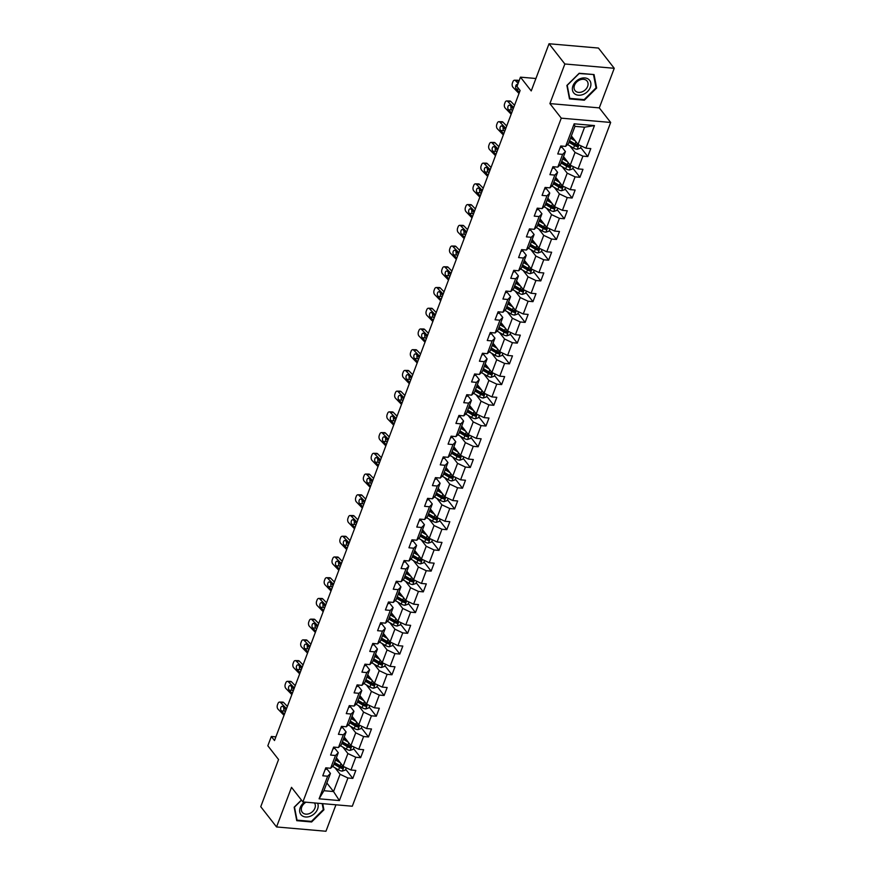 <?xml version="1.0" encoding="UTF-8"?>
<svg xmlns="http://www.w3.org/2000/svg" width="875" height="875" viewBox="0 0 875 875"><rect width="100%" height="100%" fill="white"/><g stroke="black" fill="none" stroke-linecap="round" stroke-linejoin="round"><path stroke-width="1.31" d="M614.25 68.294L598.445 48.048L549.041 43.75L564.856 63.984L549.894 103.589L561.269 118.158L610.673 122.456L599.287 107.888L614.25 68.294L564.856 63.984M561.269 118.158L302.892 801.927L352.297 806.225L610.673 122.456M302.892 801.927L291.517 787.347L276.555 826.952L325.959 831.25L335.945 804.803M276.555 826.952L260.75 806.706L278.567 759.533L267.827 745.773L271.338 736.477L274.498 740.523L520.122 90.508L516.961 86.461L520.472 77.153L531.223 90.923L549.041 43.75M571.364 135.898L578.058 144.463L584.587 127.192L574.973 126.35L568.444 143.631L565.633 146.398L560.755 145.972L557.747 153.945L562.614 154.372L557.802 167.125L552.923 166.698L549.916 174.672L554.783 175.098L549.97 187.852L545.092 187.436L542.084 195.398L546.952 195.825L542.128 208.589L537.261 208.162L534.242 216.136L539.12 216.552L534.297 229.316L529.43 228.889L526.411 236.863L531.289 237.289L526.466 250.042L521.598 249.616L518.58 257.589L523.458 258.016L518.634 270.769L513.767 270.342L510.748 278.316L515.627 278.742L510.803 291.495L505.925 291.069L502.917 299.042L507.795 299.469L502.972 312.222L498.094 311.795L495.086 319.769L499.953 320.195L495.141 332.948L490.262 332.533L487.255 340.506L492.122 340.922L487.309 353.686L482.431 353.259L479.423 361.233L484.291 361.648L479.467 374.412L474.6 373.986L471.581 381.959L476.459 382.386L471.636 395.139L466.769 394.712L463.75 402.686L468.628 403.113L463.805 415.866L458.938 415.439L455.919 423.413L460.797 423.839L455.973 436.592L451.106 436.166L448.088 444.139L452.966 444.566L448.142 457.319L443.264 456.903L440.256 464.866L445.134 465.292L440.311 478.045L435.433 477.63L432.425 485.603L437.292 486.019L432.48 498.783L427.602 498.356L424.594 506.33L429.461 506.756L424.648 519.509L419.77 519.083L416.763 527.056L421.63 527.483L416.817 540.236L411.939 539.809L408.931 547.783L413.798 548.209L408.975 560.962L404.108 560.536L401.089 568.509L405.967 568.936L401.144 581.689L396.277 581.263L393.258 589.236L398.136 589.663L393.312 602.416L388.445 602L385.427 609.962L390.305 610.389L385.481 623.153L380.614 622.727L377.595 630.7L382.473 631.116L377.65 643.88L372.772 643.453L369.764 651.427L374.642 651.853L369.819 664.606L364.941 664.18L361.933 672.153L366.8 672.58L361.987 685.333L357.109 684.906L354.102 692.88L358.969 693.306L354.156 706.059L349.278 705.633L346.27 713.606L351.138 714.033L346.314 726.786L341.447 726.359L338.428 734.333L343.306 734.759L338.483 747.513L333.616 747.097L330.597 755.07L335.475 755.486L330.652 768.25L325.784 767.823L322.766 775.797L327.644 776.212L319.102 798.809L339.402 800.57L333.539 791.558L340.069 774.277L335.016 767.812M565.633 146.398L574.164 123.812L594.464 125.573L585.922 148.17L590.8 148.597L587.781 156.559L580.661 147.438M339.402 800.57L347.933 777.984L352.811 778.411L355.819 770.438L350.952 770.011L355.764 757.258L360.642 757.684L363.65 749.711L358.783 749.284L363.606 736.531L368.473 736.958L371.492 728.984L366.614 728.558L371.438 715.805L376.305 716.22L379.323 708.258L374.445 707.831L379.269 695.078L384.136 695.494L387.155 687.52L382.277 687.105L387.1 674.341L391.967 674.767L394.986 666.794L390.108 666.367L394.931 653.614L399.809 654.041L402.817 646.067L397.939 645.641L402.762 632.887L407.641 633.314L410.648 625.341L405.781 624.914L410.594 612.161L415.472 612.588L418.48 604.614L413.613 604.188L418.425 591.434L423.303 591.861L426.311 583.888L421.444 583.461L426.256 570.708L431.134 571.123L434.142 563.161L429.275 562.734L434.098 549.97L438.966 550.397L441.984 542.423L437.106 542.008L441.93 529.244L446.797 529.67L449.816 521.697L444.938 521.27L449.761 508.517L454.628 508.944L457.647 500.97L452.769 500.544L457.592 487.791L462.47 488.217L465.478 480.244L460.6 479.817L465.423 467.064L470.302 467.491L473.309 459.517L468.442 459.091L473.255 446.337L478.133 446.764L481.141 438.791L476.273 438.364L481.086 425.611L485.964 426.027L488.972 418.053L484.105 417.637L488.917 404.873L493.795 405.3L496.803 397.327L491.936 396.911L496.759 384.147L501.627 384.573L504.645 376.6L499.767 376.173L504.591 363.42L509.458 363.847L512.477 355.873L507.598 355.447L512.422 342.694L517.289 343.12L520.308 335.147L515.43 334.72L520.253 321.967L525.12 322.394L528.139 314.42L523.261 313.994L528.084 301.241L532.962 301.656L535.97 293.694L531.092 293.267L535.916 280.514L540.794 280.93L543.802 272.956L538.934 272.541L543.747 259.777L548.625 260.203L551.633 252.23L546.766 251.803L551.578 239.05L556.456 239.477L559.464 231.503L554.597 231.077L559.409 218.323L564.287 218.75L567.295 210.777L562.428 210.35L567.252 197.597L572.119 198.023L575.138 190.05L570.259 189.623L575.083 176.87L579.95 177.297L582.969 169.323L578.091 168.897L582.914 156.144L587.781 156.559M557.802 167.125L560.612 164.358L565.425 151.594L561.575 146.672M569.986 145.961L575.039 152.436L570.227 165.189L563.533 156.625M565.425 151.594L562.614 154.372M582.914 156.144L575.039 152.436M578.091 168.897L570.227 165.189M549.97 187.852L552.781 185.084L557.594 172.331L553.744 167.398M562.155 166.698L567.208 173.162L562.395 185.916L555.702 177.352M557.594 172.331L554.783 175.098M575.083 176.87L567.208 173.162M570.259 189.623L562.395 185.916M542.128 208.589L544.939 205.811L549.762 193.058L545.913 188.125M554.323 187.425L559.377 193.889L554.553 206.653L547.87 198.078M549.762 193.058L546.952 195.825M567.252 197.597L559.377 193.889M562.428 210.35L554.553 206.653M534.297 229.316L537.108 226.537L541.931 213.784L538.081 208.852M546.492 208.152L551.545 214.616L546.722 227.38L540.028 218.805M541.931 213.784L539.12 216.552M559.409 218.323L551.545 214.616M554.597 231.077L546.722 227.38M526.466 250.042L529.277 247.264L534.1 234.511L530.25 229.578M538.661 228.878L543.714 235.353L538.891 248.106L532.197 239.531M534.1 234.511L531.289 237.289M551.578 239.05L543.714 235.353M546.766 251.803L538.891 248.106M518.634 270.769L521.445 267.991L526.269 255.238L522.419 250.305M530.83 249.605L535.883 256.08L531.059 268.833L524.366 260.269M526.269 255.238L523.458 258.016M543.747 259.777L535.883 256.08M538.934 272.541L531.059 268.833M510.803 291.495L513.614 288.728L518.438 275.964L514.587 271.042M522.998 270.331L528.052 276.806L523.228 289.559L516.534 280.995M518.438 275.964L515.627 278.742M535.916 280.514L528.052 276.806M531.092 293.267L523.228 289.559M502.972 312.222L505.783 309.455L510.606 296.691L506.756 291.769M515.156 291.058L520.22 297.533L515.397 310.286L508.703 301.722M510.606 296.691L507.795 299.469M528.084 301.241L520.22 297.533M523.261 313.994L515.397 310.286M495.141 332.948L497.952 330.181L502.764 317.428L498.914 312.495M507.325 311.795L512.378 318.259L507.566 331.012L500.872 322.448M502.764 317.428L499.953 320.195M520.253 321.967L512.378 318.259M515.43 334.72L507.566 331.012M487.309 353.686L490.12 350.908L494.933 338.155L491.083 333.222M499.494 332.522L504.547 338.986L499.734 351.75L493.041 343.175M494.933 338.155L492.122 340.922M512.422 342.694L504.547 338.986M507.598 355.447L499.734 351.75M479.467 374.412L482.289 371.634L487.102 358.881L483.252 353.948M491.662 353.248L496.716 359.723L491.892 372.477L485.209 363.902M487.102 358.881L484.291 361.648M504.591 363.42L496.716 359.723M499.767 376.173L491.892 372.477M471.636 395.139L474.447 392.361L479.27 379.608L475.42 374.675M483.831 373.975L488.884 380.45L484.061 393.203L477.378 384.628M479.27 379.608L476.459 382.386M496.759 384.147L488.884 380.45M491.936 396.911L484.061 393.203M463.805 415.866L466.616 413.088L471.439 400.334L467.589 395.412M476 394.702L481.053 401.177L476.23 413.93L469.536 405.366M471.439 400.334L468.628 403.113M488.917 404.873L481.053 401.177M484.105 417.637L476.23 413.93M455.973 436.592L458.784 433.825L463.608 421.061L459.758 416.139M468.169 415.428L473.222 421.903L468.398 434.656L461.705 426.092M463.608 421.061L460.797 423.839M481.086 425.611L473.222 421.903M476.273 438.364L468.398 434.656M448.142 457.319L450.953 454.552L455.777 441.798L451.927 436.866M460.337 436.155L465.391 442.63L460.567 455.383L453.873 446.819M455.777 441.798L452.966 444.566M473.255 446.337L465.391 442.63M468.442 459.091L460.567 455.383M440.311 478.045L443.122 475.278L447.945 462.525L444.095 457.592M452.506 456.892L457.559 463.356L452.736 476.109L446.042 467.545M447.945 462.525L445.134 465.292M465.423 467.064L457.559 463.356M460.6 479.817L452.736 476.109M432.48 498.783L435.291 496.005L440.114 483.252L436.264 478.319M444.664 477.619L449.717 484.083L444.905 496.847L438.211 488.272M440.114 483.252L437.292 486.019M457.592 487.791L449.717 484.083M452.769 500.544L444.905 496.847M424.648 519.509L427.459 516.731L432.272 503.978L428.422 499.045M436.833 498.345L441.886 504.82L437.073 517.573L430.38 508.998M432.272 503.978L429.461 506.756M449.761 508.517L441.886 504.82M444.938 521.27L437.073 517.573M416.817 540.236L419.628 537.458L424.441 524.705L420.591 519.772M429.002 519.072L434.055 525.547L429.242 538.3L422.548 529.736M424.441 524.705L421.63 527.483M441.93 529.244L434.055 525.547M437.106 542.008L429.242 538.3M408.975 560.962L411.786 558.195L416.609 545.431L412.759 540.509M421.17 539.798L426.223 546.273L421.4 559.027L414.717 550.462M416.609 545.431L413.798 548.209M434.098 549.97L426.223 546.273M429.275 562.734L421.4 559.027M401.144 581.689L403.955 578.922L408.778 566.158L404.928 561.236M413.339 560.525L418.392 567L413.569 579.753L406.875 571.189M408.778 566.158L405.967 568.936M426.256 570.708L418.392 567M421.444 583.461L413.569 579.753M393.312 602.416L396.123 599.648L400.947 586.895L397.097 581.963M405.508 581.263L410.561 587.727L405.737 600.48L399.044 591.916M400.947 586.895L398.136 589.663M418.425 591.434L410.561 587.727M413.613 604.188L405.737 600.48M385.481 623.153L388.292 620.375L393.116 607.622L389.266 602.689M397.677 601.989L402.73 608.453L397.906 621.217L391.213 612.642M393.116 607.622L390.305 610.389M410.594 612.161L402.73 608.453M405.781 624.914L397.906 621.217M377.65 643.88L380.461 641.102L385.284 628.348L381.434 623.416M389.845 622.716L394.898 629.18L390.075 641.944L383.381 633.369M385.284 628.348L382.473 631.116M402.762 632.887L394.898 629.18M397.939 645.641L390.075 641.944M369.819 664.606L372.63 661.828L377.453 649.075L373.603 644.142M382.003 643.442L387.067 649.917L382.244 662.67L375.55 654.095M377.453 649.075L374.642 651.853M394.931 653.614L387.067 649.917M390.108 666.367L382.244 662.67M361.987 685.333L364.798 682.555L369.611 669.802L365.772 664.869M374.172 664.169L379.225 670.644L374.412 683.397L367.719 674.833M369.611 669.802L366.8 672.58M387.1 674.341L379.225 670.644M382.277 687.105L374.412 683.397M354.156 706.059L356.967 703.292L361.78 690.528L357.93 685.606M366.341 684.895L371.394 691.37L366.581 704.123L359.888 695.559M361.78 690.528L358.969 693.306M379.269 695.078L371.394 691.37M374.445 707.831L366.581 704.123M346.314 726.786L349.136 724.019L353.948 711.255L350.098 706.333M358.509 705.622L363.562 712.097L358.739 724.85L352.056 716.286M353.948 711.255L351.138 714.033M371.438 715.805L363.562 712.097M366.614 728.558L358.739 724.85M338.483 747.513L341.294 744.745L346.117 731.992L342.267 727.059M350.678 726.359L355.731 732.823L350.908 745.577L344.225 737.013M346.117 731.992L343.306 734.759M363.606 736.531L355.731 732.823M358.783 749.284L350.908 745.577M330.652 768.25L333.462 765.472L338.286 752.719L334.436 747.786M342.847 747.086L347.9 753.55L343.077 766.314L336.383 757.739M338.286 752.719L335.475 755.486M355.764 757.258L347.9 753.55M350.952 770.011L343.077 766.314M319.102 798.809L323.925 790.716L330.455 773.445L326.605 768.512M326.845 782.983L333.539 791.558L323.925 790.716M330.455 773.445L327.644 776.212M347.933 777.984L340.069 774.277M535.916 78.498L520.472 77.153M275.877 736.87L271.338 736.477M594.464 125.573L584.587 127.192M574.973 126.35L574.164 123.812M585.922 148.17L578.058 144.463M352.811 778.411L345.691 769.289M360.642 757.684L353.522 748.562M368.473 736.958L361.353 727.836M376.305 716.22L369.184 707.098M384.136 695.494L377.016 686.372M391.967 674.767L384.847 665.645M399.809 654.041L392.678 644.919M407.641 633.314L400.509 624.192M415.472 612.588L408.341 603.466M423.303 591.861L416.183 582.728M431.134 571.123L424.014 562.002M438.966 550.397L431.845 541.275M446.797 529.67L439.677 520.548M454.628 508.944L447.508 499.822M462.47 488.217L455.339 479.095M470.302 467.491L463.17 458.369M478.133 446.764L471.002 437.631M485.964 426.027L478.844 416.905M493.795 405.3L486.675 396.178M501.627 384.573L494.506 375.452M509.458 363.847L502.337 354.725M517.289 343.12L510.169 333.998M525.12 322.394L518 313.272M532.962 301.656L525.831 292.534M540.794 280.93L533.663 271.808M548.625 260.203L541.494 251.081M556.456 239.477L549.336 230.355M564.287 218.75L557.167 209.628M572.119 198.023L564.998 188.902M579.95 177.297L572.83 168.164M301.416 800.023L294.164 807.209L296.756 820.673L311.631 821.975L323.914 809.802L322.733 803.655M549.894 103.589L599.287 107.888M579.173 73.27L566.891 85.444L569.483 98.908L584.358 100.209L596.652 88.036L594.048 74.561L579.173 73.27M323.181 808.861L323.914 809.802M311.161 821.373L311.631 821.975M595.919 87.095L596.652 88.036M583.888 99.608L584.358 100.209M325.117 769.573A4.134 1.706 20.7 0 0 326.463 768.884A4.134 1.706 20.7 0 0 326.473 768.852L326.463 768.884M284.025 715.323L278.042 709.177A3.117 1.881 -89.4 0 1 277.463 704.878L277.966 703.555A3.117 1.881 -89.4 0 1 279.584 702.067A3.117 1.881 -89.4 0 1 280.558 702.527L286.53 708.684M287.394 706.398L283.675 702.559L280.558 702.527M279.584 702.067L282.702 702.1A3.117 1.881 90.6 0 1 283.675 702.559M283.948 707.678A2.494 1.498 -89.4 0 0 284.473 710.959L285.337 711.845M284.473 714.131L281.356 710.927A2.494 1.498 90.6 0 1 280.886 707.492A2.494 1.498 90.6 0 1 282.188 706.3A2.494 1.498 90.6 0 1 282.964 706.672L286.081 709.877M338.866 760.922L335.934 759.194A9.909 4.102 -159.3 0 1 335.858 759.15M340.364 762.836L335.53 760.003M346.248 767.802L345.406 770.033L342.234 771.127A4.134 1.706 -159.3 0 1 338.581 769.912L332.555 766.369M333.977 764.116L339.533 767.386A4.134 1.706 20.7 0 0 342.103 768.414L341.195 767.255A2.111 0.875 -159.3 0 1 340.539 766.938L334.37 763.317A9.909 4.102 -159.3 0 1 334.294 763.263M342.103 768.414L342.705 766.817A4.134 1.706 -159.3 0 1 340.134 765.789L334.578 762.519M304.555 802.069A10.139 7.634 142 0 0 301.744 815.445A10.139 7.634 142 0 0 313.556 814.395A10.139 7.634 142 0 0 317.581 803.206M306.053 802.2A7.678 5.775 142 0 0 302.28 812.328A7.678 5.775 142 0 0 302.914 812.984A7.678 5.775 142 0 0 312.32 811.803A7.678 5.775 142 0 0 314.42 802.933M322.175 803.6L323.323 809.594L311.423 821.395L297.008 820.138L294.492 807.089L301.503 800.144M296.527 819.525L297.008 820.138M572.961 85.816A10.139 7.634 142 0 0 578.375 95.211A10.139 7.634 142 0 0 590.319 87.336A10.139 7.634 142 0 0 584.905 77.941A10.139 7.634 142 0 0 572.961 85.816M574.492 85.269A7.678 5.775 142 0 0 575.017 90.562A7.678 5.775 142 0 0 581.667 91.984A7.678 5.775 142 0 0 587.639 86.406A7.678 5.775 142 0 0 587.114 81.112A7.678 5.775 142 0 0 580.464 79.691A7.678 5.775 142 0 0 574.492 85.269M593.545 74.78L596.061 87.828L584.161 99.63L569.745 98.372L567.23 85.323L579.13 73.522L593.327 74.495M569.264 97.759L569.745 98.372M332.948 748.847A4.134 1.706 20.7 0 0 334.294 748.147A4.134 1.706 20.7 0 0 334.305 748.125L334.305 748.125M291.856 694.597L285.873 688.45A3.117 1.881 -89.4 0 1 285.294 684.152L285.797 682.828A3.117 1.881 -89.4 0 1 287.416 681.341A3.117 1.881 -89.4 0 1 288.389 681.8L294.361 687.947M295.225 685.672L291.506 681.833L288.389 681.8M287.416 681.341L290.533 681.373A3.117 1.881 90.6 0 1 291.506 681.833M291.78 686.952A2.494 1.498 -89.4 0 0 292.305 690.233L293.169 691.119M292.305 693.394L289.188 690.189A2.494 1.498 90.6 0 1 288.728 686.755A2.494 1.498 90.6 0 1 290.019 685.573A2.494 1.498 90.6 0 1 290.795 685.945L293.913 689.15M340.78 728.12A4.134 1.706 20.7 0 0 342.136 727.42A4.134 1.706 20.7 0 0 342.136 727.398L342.136 727.398M299.688 673.87L293.716 667.712A3.117 1.881 -89.4 0 1 293.125 663.425L293.628 662.091A3.117 1.881 -89.4 0 1 295.247 660.614A3.117 1.881 -89.4 0 1 296.22 661.073L302.192 667.22M303.056 664.945L299.338 661.106L296.22 661.073M295.247 660.614L298.364 660.647A3.117 1.881 90.6 0 1 299.338 661.106M299.611 666.225A2.494 1.498 -89.4 0 0 300.136 669.495L301 670.392M300.136 672.667L297.019 669.463A2.494 1.498 90.6 0 1 296.559 666.028A2.494 1.498 90.6 0 1 297.85 664.847A2.494 1.498 90.6 0 1 298.627 665.208L301.744 668.423M346.708 740.195L343.766 738.467A9.909 4.102 -159.3 0 1 343.689 738.423M348.206 742.109L343.372 739.266M354.08 747.075L353.237 749.306L350.066 750.4A4.134 1.706 -159.3 0 1 346.413 749.175L340.386 745.642M341.808 743.389L347.375 746.659A4.134 1.706 20.7 0 0 349.934 747.688L349.027 746.528A2.111 0.875 -159.3 0 1 348.37 746.2L342.212 742.58A9.909 4.102 -159.3 0 1 342.136 742.536M349.934 747.688L350.536 746.091A4.134 1.706 -159.3 0 1 347.977 745.062L342.409 741.792M354.539 719.458L351.597 717.741A9.909 4.102 -159.3 0 1 351.52 717.697M356.037 721.383L351.203 718.539M361.911 726.348L361.069 728.58L357.897 729.673A4.134 1.706 -159.3 0 1 354.244 728.448L348.217 724.916M349.639 722.663L355.206 725.922A4.134 1.706 20.7 0 0 357.766 726.961L356.858 725.791A2.111 0.875 -159.3 0 1 356.202 725.473L350.044 721.853A9.909 4.102 -159.3 0 1 349.967 721.809M357.766 726.961L358.378 725.364A4.134 1.706 -159.3 0 1 355.808 724.336L350.241 721.066M348.622 707.383A4.134 1.706 20.7 0 0 349.967 706.694A4.134 1.706 20.7 0 0 349.978 706.672L349.967 706.694M307.519 653.133L301.547 646.986A3.117 1.881 -89.4 0 1 300.956 642.698L301.459 641.364A3.117 1.881 -89.4 0 1 303.089 639.877A3.117 1.881 -89.4 0 1 304.052 640.347L310.034 646.494M310.887 644.208L307.169 640.38L304.052 640.347M303.089 639.877L306.195 639.92A3.117 1.881 90.6 0 1 307.169 640.38M307.442 645.498A2.494 1.498 -89.4 0 0 307.967 648.769L308.831 649.666M307.967 651.941L304.861 648.736A2.494 1.498 90.6 0 1 304.391 645.302A2.494 1.498 90.6 0 1 305.692 644.109A2.494 1.498 90.6 0 1 306.458 644.481L309.575 647.686M356.453 686.656A4.134 1.706 20.7 0 0 357.798 685.967A4.134 1.706 20.7 0 0 357.809 685.945L357.809 685.945M315.35 632.406L309.378 626.259A3.117 1.881 -89.4 0 1 308.787 621.972L309.291 620.638A3.117 1.881 -89.4 0 1 310.92 619.15A3.117 1.881 -89.4 0 1 311.883 619.62L317.866 625.767M318.719 623.481L315 619.653L311.883 619.62M310.92 619.15L314.027 619.194A3.117 1.881 90.6 0 1 315 619.653M315.273 624.772A2.494 1.498 -89.4 0 0 315.798 628.042L316.662 628.928M315.798 631.214L312.692 628.009A2.494 1.498 90.6 0 1 312.222 624.575A2.494 1.498 90.6 0 1 313.523 623.383A2.494 1.498 90.6 0 1 314.3 623.755L317.406 626.959M364.284 665.93A4.134 1.706 20.7 0 0 365.63 665.241A4.134 1.706 20.7 0 0 365.641 665.208L365.641 665.208M323.181 611.68L317.209 605.533A3.117 1.881 -89.4 0 1 316.619 601.234L317.122 599.911A3.117 1.881 -89.4 0 1 318.752 598.423A3.117 1.881 -89.4 0 1 319.714 598.894L325.697 605.041M326.561 602.755L322.831 598.927L319.714 598.894M318.752 598.423L321.858 598.456A3.117 1.881 90.6 0 1 322.831 598.927M323.116 604.045A2.494 1.498 -89.4 0 0 323.63 607.316L324.494 608.202M323.641 610.487L320.523 607.283A2.494 1.498 90.6 0 1 320.053 603.848A2.494 1.498 90.6 0 1 321.355 602.656A2.494 1.498 90.6 0 1 322.131 603.028L325.238 606.233M362.37 698.731L359.428 697.014A9.909 4.102 -159.3 0 1 359.352 696.959M363.869 700.656L359.034 697.812M369.742 705.611L368.9 707.853L365.728 708.947A4.134 1.706 -159.3 0 1 362.086 707.722L356.059 704.189M357.47 701.936L363.038 705.195A4.134 1.706 20.7 0 0 365.608 706.234L364.689 705.064A2.111 0.875 -159.3 0 1 364.033 704.747L357.875 701.127A9.909 4.102 -159.3 0 1 357.798 701.083M365.608 706.234L366.209 704.638A4.134 1.706 -159.3 0 1 363.639 703.609L358.083 700.339M370.202 678.005L367.259 676.277A9.909 4.102 -159.3 0 1 367.183 676.233M371.7 679.93L366.866 677.086M377.573 684.884L376.731 687.116L373.559 688.22A4.134 1.706 -159.3 0 1 369.917 686.995L363.891 683.452M365.312 681.209L370.869 684.469A4.134 1.706 20.7 0 0 373.439 685.508L372.531 684.337A2.111 0.875 -159.3 0 1 371.864 684.02L365.706 680.4A9.909 4.102 -159.3 0 1 365.63 680.356M373.439 685.508L374.041 683.911A4.134 1.706 -159.3 0 1 371.47 682.872L365.914 679.613M378.033 657.278L375.091 655.55A9.909 4.102 -159.3 0 1 375.014 655.506M379.531 659.192L374.697 656.359M385.405 664.158L384.562 666.389L381.391 667.483A4.134 1.706 -159.3 0 1 377.748 666.269L371.722 662.725M373.144 660.472L378.7 663.742A4.134 1.706 20.7 0 0 381.27 664.77L380.363 663.611A2.111 0.875 -159.3 0 1 379.695 663.294L373.537 659.673A9.909 4.102 -159.3 0 1 373.461 659.63M381.27 664.77L381.872 663.184A4.134 1.706 -159.3 0 1 379.302 662.145L373.745 658.886M385.864 636.552L382.922 634.823A9.909 4.102 -159.3 0 1 382.845 634.78M387.363 638.466L382.528 635.633M393.247 643.431L392.394 645.663L389.222 646.756A4.134 1.706 -159.3 0 1 385.58 645.542L379.553 641.998M380.975 639.745L386.531 643.016A4.134 1.706 20.7 0 0 389.102 644.044L388.194 642.884A2.111 0.875 -159.3 0 1 387.537 642.567L381.369 638.947A9.909 4.102 -159.3 0 1 381.292 638.903M389.102 644.044L389.703 642.458A4.134 1.706 -159.3 0 1 387.133 641.419L381.577 638.159M393.695 615.825L390.764 614.097A9.909 4.102 -159.3 0 1 390.688 614.053M395.194 617.739L390.359 614.906M401.078 622.705L400.236 624.936L397.064 626.03A4.134 1.706 -159.3 0 1 393.411 624.816L387.384 621.272M388.806 619.019L394.363 622.289A4.134 1.706 20.7 0 0 396.933 623.317L396.025 622.158A2.111 0.875 -159.3 0 1 395.369 621.83L389.2 618.22A9.909 4.102 -159.3 0 1 389.123 618.166M396.933 623.317L397.534 621.72A4.134 1.706 -159.3 0 1 394.964 620.692L389.408 617.422M401.527 595.098L398.595 593.37A9.909 4.102 -159.3 0 1 398.519 593.327M403.025 597.013L398.191 594.169M408.909 601.978L408.067 604.209L404.895 605.303A4.134 1.706 -159.3 0 1 401.242 604.078L395.216 600.545M396.637 598.292L402.194 601.562A4.134 1.706 20.7 0 0 404.764 602.591L403.856 601.431A2.111 0.875 -159.3 0 1 403.2 601.103L397.031 597.483A9.909 4.102 -159.3 0 1 396.955 597.439M404.764 602.591L405.366 600.994A4.134 1.706 -159.3 0 1 402.795 599.966L397.239 596.695M409.358 574.361L406.427 572.644A9.909 4.102 -159.3 0 1 406.35 572.6M410.856 576.286L406.022 573.442M416.741 581.252L415.898 583.483L412.727 584.577A4.134 1.706 -159.3 0 1 409.073 583.352L403.047 579.819M404.469 577.566L410.025 580.825A4.134 1.706 20.7 0 0 412.595 581.864L411.688 580.694A2.111 0.875 -159.3 0 1 411.031 580.377L404.873 576.756A9.909 4.102 -159.3 0 1 404.797 576.712M412.595 581.864L413.197 580.267A4.134 1.706 -159.3 0 1 410.637 579.239L405.07 575.969M417.2 553.634L414.258 551.906A9.909 4.102 -159.3 0 1 414.181 551.862M418.698 555.559L413.864 552.716M424.572 560.514L423.73 562.745L420.558 563.85A4.134 1.706 -159.3 0 1 416.905 562.625L410.878 559.081M412.3 556.839L417.867 560.098A4.134 1.706 20.7 0 0 420.427 561.137L419.519 559.967A2.111 0.875 -159.3 0 1 418.862 559.65L412.705 556.03A9.909 4.102 -159.3 0 1 412.628 555.986M420.427 561.137L421.028 559.541A4.134 1.706 -159.3 0 1 418.469 558.502L412.902 555.242M425.031 532.908L422.089 531.18A9.909 4.102 -159.3 0 1 422.012 531.136M426.53 534.833L421.695 531.989M432.403 539.788L431.561 542.019L428.389 543.112A4.134 1.706 -159.3 0 1 424.736 541.898L418.72 538.355M420.131 536.113L425.698 539.372A4.134 1.706 20.7 0 0 428.269 540.411L427.35 539.241A2.111 0.875 -159.3 0 1 426.694 538.923L420.536 535.303A9.909 4.102 -159.3 0 1 420.459 535.259M428.269 540.411L428.87 538.814A4.134 1.706 -159.3 0 1 426.3 537.775L420.733 534.516M432.863 512.181L429.92 510.453A9.909 4.102 -159.3 0 1 429.844 510.409M434.361 514.095L429.527 511.262M440.234 519.061L439.392 521.292L436.22 522.386A4.134 1.706 -159.3 0 1 432.578 521.172L426.552 517.628M427.973 515.375L433.53 518.645A4.134 1.706 20.7 0 0 436.1 519.673L435.181 518.514A2.111 0.875 -159.3 0 1 434.525 518.197L428.367 514.577A9.909 4.102 -159.3 0 1 428.291 514.533M436.1 519.673L436.702 518.087A4.134 1.706 -159.3 0 1 434.131 517.048L428.575 513.789M440.694 491.455L437.752 489.727A9.909 4.102 -159.3 0 1 437.675 489.683M442.192 493.369L437.358 490.536M448.066 498.334L447.223 500.566L444.052 501.659A4.134 1.706 -159.3 0 1 440.409 500.445L434.383 496.902M435.805 494.648L441.361 497.919A4.134 1.706 20.7 0 0 443.931 498.947L443.023 497.788A2.111 0.875 -159.3 0 1 442.356 497.47L436.198 493.85A9.909 4.102 -159.3 0 1 436.122 493.806M443.931 498.947L444.533 497.35A4.134 1.706 -159.3 0 1 441.962 496.322L436.406 493.052M448.525 470.728L445.583 469A9.909 4.102 -159.3 0 1 445.506 468.956M450.023 472.642L445.189 469.809M455.908 477.608L455.055 479.839L451.883 480.933A4.134 1.706 -159.3 0 1 448.241 479.708L442.214 476.175M443.636 473.922L449.192 477.192A4.134 1.706 20.7 0 0 451.763 478.22L450.855 477.061A2.111 0.875 -159.3 0 1 450.198 476.733L444.03 473.113A9.909 4.102 -159.3 0 1 443.953 473.069M451.763 478.22L452.364 476.623A4.134 1.706 -159.3 0 1 449.794 475.595L444.238 472.325M456.356 450.002L453.425 448.273A9.909 4.102 -159.3 0 1 453.348 448.23M457.855 451.916L453.02 449.072M463.739 456.881L462.897 459.113L459.714 460.206A4.134 1.706 -159.3 0 1 456.072 458.981L450.045 455.448M451.467 453.195L457.023 456.466A4.134 1.706 20.7 0 0 459.594 457.494L458.686 456.323A2.111 0.875 -159.3 0 1 458.03 456.006L451.861 452.386A9.909 4.102 -159.3 0 1 451.784 452.342M459.594 457.494L460.195 455.897A4.134 1.706 -159.3 0 1 457.625 454.869L452.069 451.598M464.188 429.264L461.256 427.547A9.909 4.102 -159.3 0 1 461.18 427.492M465.686 431.189L460.852 428.345M471.57 436.155L470.728 438.386L467.556 439.48A4.134 1.706 -159.3 0 1 463.903 438.255L457.877 434.722M459.298 432.469L464.855 435.728A4.134 1.706 20.7 0 0 467.425 436.767L466.517 435.597A2.111 0.875 -159.3 0 1 465.861 435.28L459.692 431.659A9.909 4.102 -159.3 0 1 459.616 431.616M467.425 436.767L468.027 435.17A4.134 1.706 -159.3 0 1 465.456 434.142L459.9 430.872M472.019 408.537L469.087 406.809A9.909 4.102 -159.3 0 1 469.011 406.766M473.517 410.462L468.683 407.619M479.402 415.417L478.559 417.648L475.387 418.753A4.134 1.706 -159.3 0 1 471.734 417.528L465.708 413.984M467.13 411.742L472.686 415.002A4.134 1.706 20.7 0 0 475.256 416.041L474.348 414.87A2.111 0.875 -159.3 0 1 473.692 414.553L467.523 410.933A9.909 4.102 -159.3 0 1 467.447 410.889M475.256 416.041L475.858 414.444A4.134 1.706 -159.3 0 1 473.288 413.405L467.731 410.145M479.861 387.811L476.919 386.083A9.909 4.102 -159.3 0 1 476.842 386.039M481.348 389.736L476.525 386.892M487.233 394.691L486.391 396.922L483.219 398.016A4.134 1.706 -159.3 0 1 479.566 396.802L473.539 393.258M474.961 391.016L480.528 394.275A4.134 1.706 20.7 0 0 483.088 395.314L482.18 394.144A2.111 0.875 -159.3 0 1 481.523 393.827L475.366 390.206A9.909 4.102 -159.3 0 1 475.289 390.163M483.088 395.314L483.689 393.717A4.134 1.706 -159.3 0 1 481.13 392.678L475.562 389.419M487.692 367.084L484.75 365.356A9.909 4.102 -159.3 0 1 484.673 365.312M489.191 368.998L484.356 366.166M495.064 373.964L494.222 376.195L491.05 377.289A4.134 1.706 -159.3 0 1 487.397 376.075L481.37 372.531M482.792 370.278L488.359 373.548A4.134 1.706 20.7 0 0 490.919 374.577L490.011 373.417A2.111 0.875 -159.3 0 1 489.355 373.1L483.197 369.48A9.909 4.102 -159.3 0 1 483.12 369.436M490.919 374.577L491.531 372.991A4.134 1.706 -159.3 0 1 488.961 371.952L483.394 368.692M495.523 346.358L492.581 344.63A9.909 4.102 -159.3 0 1 492.505 344.586M497.022 348.272L492.188 345.439M502.895 353.237L502.053 355.469L498.881 356.562A4.134 1.706 -159.3 0 1 495.239 355.348L489.212 351.805M490.623 349.552L496.191 352.822A4.134 1.706 20.7 0 0 498.761 353.85L497.842 352.691A2.111 0.875 -159.3 0 1 497.186 352.373L491.028 348.753A9.909 4.102 -159.3 0 1 490.952 348.698M498.761 353.85L499.363 352.253A4.134 1.706 -159.3 0 1 496.792 351.225L491.236 347.955M503.355 325.631L500.412 323.903A9.909 4.102 -159.3 0 1 500.336 323.859M504.853 327.545L500.019 324.702M510.727 332.511L509.884 334.742L506.712 335.836A4.134 1.706 -159.3 0 1 503.07 334.611L497.044 331.078M498.466 328.825L504.022 332.095A4.134 1.706 20.7 0 0 506.592 333.123L505.684 331.964A2.111 0.875 -159.3 0 1 505.017 331.636L498.859 328.016A9.909 4.102 -159.3 0 1 498.783 327.972M506.592 333.123L507.194 331.527A4.134 1.706 -159.3 0 1 504.623 330.498L499.067 327.228M372.116 645.203A4.134 1.706 20.7 0 0 373.461 644.514A4.134 1.706 20.7 0 0 373.472 644.481L373.472 644.481M331.012 590.953L325.041 584.806A3.117 1.881 -89.4 0 1 324.461 580.508L324.953 579.184A3.117 1.881 -89.4 0 1 326.583 577.697A3.117 1.881 -89.4 0 1 327.556 578.156L333.528 584.314M334.392 582.028L330.662 578.2L327.556 578.156M326.583 577.697L329.7 577.73A3.117 1.881 90.6 0 1 330.662 578.2M330.947 583.308A2.494 1.498 -89.4 0 0 331.472 586.589L332.325 587.475M331.472 589.761L328.355 586.556A2.494 1.498 90.6 0 1 327.884 583.122A2.494 1.498 90.6 0 1 329.186 581.93A2.494 1.498 90.6 0 1 329.963 582.302L333.08 585.506M379.947 624.477A4.134 1.706 20.7 0 0 381.292 623.788A4.134 1.706 20.7 0 0 381.303 623.755L381.303 623.755M338.844 570.227L332.872 564.08A3.117 1.881 -89.4 0 1 332.292 559.781L332.795 558.458A3.117 1.881 -89.4 0 1 334.414 556.97A3.117 1.881 -89.4 0 1 335.387 557.43L341.359 563.577M342.223 561.302L338.494 557.462L335.387 557.43M334.414 556.97L337.531 557.003A3.117 1.881 90.6 0 1 338.494 557.462M338.778 562.581A2.494 1.498 -89.4 0 0 339.303 565.863L340.167 566.748M339.303 569.034L336.186 565.819A2.494 1.498 90.6 0 1 335.716 562.384A2.494 1.498 90.6 0 1 337.017 561.203A2.494 1.498 90.6 0 1 337.794 561.575L340.911 564.78M387.778 603.75A4.134 1.706 20.7 0 0 389.123 603.05A4.134 1.706 20.7 0 0 389.134 603.028L389.123 603.05M346.686 549.5L340.703 543.342A3.117 1.881 -89.4 0 1 340.123 539.055L340.627 537.72A3.117 1.881 -89.4 0 1 342.245 536.244A3.117 1.881 -89.4 0 1 343.219 536.703L349.191 542.85M350.055 540.575L346.325 536.736L343.219 536.703M342.245 536.244L345.363 536.277A3.117 1.881 90.6 0 1 346.325 536.736M346.609 541.855A2.494 1.498 -89.4 0 0 347.134 545.125L347.998 546.022M347.134 548.297L344.017 545.092A2.494 1.498 90.6 0 1 343.547 541.658A2.494 1.498 90.6 0 1 344.848 540.477A2.494 1.498 90.6 0 1 345.625 540.848L348.742 544.053M395.609 583.023A4.134 1.706 20.7 0 0 396.955 582.323A4.134 1.706 20.7 0 0 396.966 582.302L396.966 582.302M354.517 528.773L348.534 522.616A3.117 1.881 -89.4 0 1 347.955 518.328L348.458 516.994A3.117 1.881 -89.4 0 1 350.077 515.517A3.117 1.881 -89.4 0 1 351.05 515.977L357.022 522.123M357.886 519.848L354.167 516.009L351.05 515.977M350.077 515.517L353.194 515.55A3.117 1.881 90.6 0 1 354.167 516.009M354.441 521.128A2.494 1.498 -89.4 0 0 354.966 524.398L355.83 525.295M354.966 527.57L351.848 524.366A2.494 1.498 90.6 0 1 351.378 520.931A2.494 1.498 90.6 0 1 352.68 519.75A2.494 1.498 90.6 0 1 353.456 520.111L356.573 523.327M403.441 562.286A4.134 1.706 20.7 0 0 404.786 561.597A4.134 1.706 20.7 0 0 404.797 561.575L404.797 561.575M362.348 508.036L356.366 501.889A3.117 1.881 -89.4 0 1 355.786 497.602L356.289 496.267A3.117 1.881 -89.4 0 1 357.908 494.78A3.117 1.881 -89.4 0 1 358.881 495.25L364.853 501.397M365.717 499.111L361.998 495.283L358.881 495.25M357.908 494.78L361.025 494.823A3.117 1.881 90.6 0 1 361.998 495.283M362.272 500.402A2.494 1.498 -89.4 0 0 362.797 503.672L363.661 504.558M362.797 506.844L359.68 503.639A2.494 1.498 90.6 0 1 359.22 500.205A2.494 1.498 90.6 0 1 360.511 499.012A2.494 1.498 90.6 0 1 361.287 499.384L364.405 502.589M411.272 541.559A4.134 1.706 20.7 0 0 412.628 540.87A4.134 1.706 20.7 0 0 412.628 540.848L412.628 540.848M370.18 487.309L364.208 481.163A3.117 1.881 -89.4 0 1 363.617 476.875L364.12 475.541A3.117 1.881 -89.4 0 1 365.75 474.053A3.117 1.881 -89.4 0 1 366.712 474.523L372.684 480.67M373.548 478.384L369.83 474.556L366.712 474.523M365.75 474.053L368.856 474.086A3.117 1.881 90.6 0 1 369.83 474.556M370.103 479.675A2.494 1.498 -89.4 0 0 370.628 482.945L371.492 483.831M370.628 486.117L367.511 482.912A2.494 1.498 90.6 0 1 367.052 479.478A2.494 1.498 90.6 0 1 368.342 478.286A2.494 1.498 90.6 0 1 369.119 478.658L372.236 481.863M419.114 520.833A4.134 1.706 20.7 0 0 420.459 520.144A4.134 1.706 20.7 0 0 420.47 520.111L420.459 520.144M378.011 466.583L372.039 460.436A3.117 1.881 -89.4 0 1 371.448 456.138L371.952 454.814A3.117 1.881 -89.4 0 1 373.581 453.327A3.117 1.881 -89.4 0 1 374.544 453.786L380.527 459.944M381.38 457.658L377.661 453.83L374.544 453.786M373.581 453.327L376.688 453.359A3.117 1.881 90.6 0 1 377.661 453.83M377.934 458.938A2.494 1.498 -89.4 0 0 378.459 462.219L379.323 463.105M378.459 465.391L375.353 462.186A2.494 1.498 90.6 0 1 374.883 458.752A2.494 1.498 90.6 0 1 376.184 457.559A2.494 1.498 90.6 0 1 376.95 457.931L380.067 461.136M426.945 500.106A4.134 1.706 20.7 0 0 428.291 499.417A4.134 1.706 20.7 0 0 428.302 499.384L428.302 499.384M385.842 445.856L379.87 439.709A3.117 1.881 -89.4 0 1 379.28 435.411L379.783 434.087A3.117 1.881 -89.4 0 1 381.413 432.6A3.117 1.881 -89.4 0 1 382.375 433.059L388.358 439.217M389.222 436.931L385.492 433.092L382.375 433.059M381.413 432.6L384.519 432.633A3.117 1.881 90.6 0 1 385.492 433.092M385.766 438.211A2.494 1.498 -89.4 0 0 386.291 441.492L387.155 442.378M386.291 444.664L383.184 441.459A2.494 1.498 90.6 0 1 382.714 438.025A2.494 1.498 90.6 0 1 384.016 436.833A2.494 1.498 90.6 0 1 384.792 437.205L387.898 440.409M434.777 479.38A4.134 1.706 20.7 0 0 436.122 478.691A4.134 1.706 20.7 0 0 436.133 478.658L436.133 478.658M393.673 425.13L387.702 418.983A3.117 1.881 -89.4 0 1 387.111 414.684L387.614 413.361A3.117 1.881 -89.4 0 1 389.244 411.873A3.117 1.881 -89.4 0 1 390.206 412.333L396.189 418.48M397.053 416.205L393.323 412.366L390.206 412.333M389.244 411.873L392.361 411.906A3.117 1.881 90.6 0 1 393.323 412.366M393.608 417.484A2.494 1.498 -89.4 0 0 394.122 420.766L394.986 421.652M394.133 423.938L391.016 420.722A2.494 1.498 90.6 0 1 390.545 417.287A2.494 1.498 90.6 0 1 391.847 416.106A2.494 1.498 90.6 0 1 392.623 416.478L395.73 419.683M442.608 458.653A4.134 1.706 20.7 0 0 443.953 457.953A4.134 1.706 20.7 0 0 443.964 457.931L443.964 457.931M401.505 404.403L395.533 398.245A3.117 1.881 -89.4 0 1 394.953 393.958L395.445 392.623A3.117 1.881 -89.4 0 1 397.075 391.147A3.117 1.881 -89.4 0 1 398.048 391.606L404.02 397.753M404.884 395.478L401.155 391.639L398.048 391.606M397.075 391.147L400.192 391.18A3.117 1.881 90.6 0 1 401.155 391.639M401.439 396.758A2.494 1.498 -89.4 0 0 401.964 400.028L402.828 400.925M401.964 403.2L398.847 399.995A2.494 1.498 90.6 0 1 398.377 396.561A2.494 1.498 90.6 0 1 399.678 395.38A2.494 1.498 90.6 0 1 400.455 395.752L403.572 398.956M450.439 437.916A4.134 1.706 20.7 0 0 451.784 437.227A4.134 1.706 20.7 0 0 451.795 437.205L451.795 437.205M409.347 383.677L403.364 377.519A3.117 1.881 -89.4 0 1 402.784 373.231L403.288 371.897A3.117 1.881 -89.4 0 1 404.906 370.42A3.117 1.881 -89.4 0 1 405.88 370.88L411.852 377.027M412.716 374.741L408.986 370.913L405.88 370.88M404.906 370.42L408.023 370.453A3.117 1.881 90.6 0 1 408.986 370.913M409.27 376.031A2.494 1.498 -89.4 0 0 409.795 379.302L410.659 380.198M409.795 382.473L406.678 379.269A2.494 1.498 90.6 0 1 406.208 375.834A2.494 1.498 90.6 0 1 407.509 374.653A2.494 1.498 90.6 0 1 408.286 375.014L411.403 378.219M458.27 417.189A4.134 1.706 20.7 0 0 459.616 416.5A4.134 1.706 20.7 0 0 459.627 416.478L459.616 416.5M417.178 362.939L411.195 356.792A3.117 1.881 -89.4 0 1 410.616 352.505L411.119 351.17A3.117 1.881 -89.4 0 1 412.738 349.683A3.117 1.881 -89.4 0 1 413.711 350.153L419.683 356.3M420.547 354.014L416.817 350.186L413.711 350.153M412.738 349.683L415.855 349.727A3.117 1.881 90.6 0 1 416.817 350.186M417.102 355.305A2.494 1.498 -89.4 0 0 417.627 358.575L418.491 359.461M417.627 361.747L414.509 358.542A2.494 1.498 90.6 0 1 414.039 355.108A2.494 1.498 90.6 0 1 415.341 353.916A2.494 1.498 90.6 0 1 416.117 354.288L419.234 357.492M466.102 396.463A4.134 1.706 20.7 0 0 467.447 395.773A4.134 1.706 20.7 0 0 467.458 395.741L467.447 395.773M425.009 342.212L419.027 336.066A3.117 1.881 -89.4 0 1 418.447 331.767L418.95 330.444A3.117 1.881 -89.4 0 1 420.569 328.956A3.117 1.881 -89.4 0 1 421.542 329.427L427.514 335.573M428.378 333.288L424.659 329.459L421.542 329.427M420.569 328.956L423.686 328.989A3.117 1.881 90.6 0 1 424.659 329.459M424.933 334.578A2.494 1.498 -89.4 0 0 425.458 337.848L426.322 338.734M425.458 341.02L422.341 337.816A2.494 1.498 90.6 0 1 421.87 334.381A2.494 1.498 90.6 0 1 423.172 333.189A2.494 1.498 90.6 0 1 423.948 333.561L427.066 336.766M473.933 375.736A4.134 1.706 20.7 0 0 475.289 375.047A4.134 1.706 20.7 0 0 475.289 375.014L475.289 375.047M432.841 321.486L426.869 315.339A3.117 1.881 -89.4 0 1 426.278 311.041L426.781 309.717A3.117 1.881 -89.4 0 1 428.4 308.23A3.117 1.881 -89.4 0 1 429.373 308.689L435.345 314.847M436.209 312.561L432.491 308.733L429.373 308.689M428.4 308.23L431.517 308.262A3.117 1.881 90.6 0 1 432.491 308.733M432.764 313.841A2.494 1.498 -89.4 0 0 433.289 317.122L434.153 318.008M433.289 320.294L430.172 317.089A2.494 1.498 90.6 0 1 429.712 313.655A2.494 1.498 90.6 0 1 431.003 312.463A2.494 1.498 90.6 0 1 431.78 312.834L434.897 316.039M481.775 355.009A4.134 1.706 20.7 0 0 483.12 354.32A4.134 1.706 20.7 0 0 483.131 354.288L483.12 354.32M440.672 300.759L434.7 294.613A3.117 1.881 -89.4 0 1 434.109 290.314L434.613 288.991A3.117 1.881 -89.4 0 1 436.242 287.503A3.117 1.881 -89.4 0 1 437.205 287.962L443.188 294.12M444.041 291.834L440.322 287.995L437.205 287.962M436.242 287.503L439.348 287.536A3.117 1.881 90.6 0 1 440.322 287.995M440.595 293.114A2.494 1.498 -89.4 0 0 441.12 296.395L441.984 297.281M441.12 299.567L438.014 296.362A2.494 1.498 90.6 0 1 437.544 292.928A2.494 1.498 90.6 0 1 438.845 291.736A2.494 1.498 90.6 0 1 439.611 292.108L442.728 295.312M489.606 334.283A4.134 1.706 20.7 0 0 490.952 333.583A4.134 1.706 20.7 0 0 490.962 333.561L490.952 333.583M448.503 280.033L442.531 273.886A3.117 1.881 -89.4 0 1 441.941 269.587L442.444 268.264A3.117 1.881 -89.4 0 1 444.073 266.777A3.117 1.881 -89.4 0 1 445.036 267.236L451.019 273.383M451.872 271.108L448.153 267.269L445.036 267.236M444.073 266.777L447.18 266.809A3.117 1.881 90.6 0 1 448.153 267.269M448.427 272.387A2.494 1.498 -89.4 0 0 448.952 275.669L449.816 276.555M448.952 278.83L445.845 275.625A2.494 1.498 90.6 0 1 445.375 272.191A2.494 1.498 90.6 0 1 446.677 271.009A2.494 1.498 90.6 0 1 447.453 271.381L450.559 274.586M497.438 313.556A4.134 1.706 20.7 0 0 498.783 312.856A4.134 1.706 20.7 0 0 498.794 312.834L498.783 312.856M456.334 259.306L450.363 253.148A3.117 1.881 -89.4 0 1 449.772 248.861L450.275 247.527A3.117 1.881 -89.4 0 1 451.905 246.05A3.117 1.881 -89.4 0 1 452.867 246.509L458.85 252.656M459.714 250.381L455.984 246.542L452.867 246.509M451.905 246.05L455.011 246.083A3.117 1.881 90.6 0 1 455.984 246.542M456.269 251.661A2.494 1.498 -89.4 0 0 456.783 254.931L457.647 255.828M456.794 258.103L453.677 254.898A2.494 1.498 90.6 0 1 453.206 251.464A2.494 1.498 90.6 0 1 454.508 250.283A2.494 1.498 90.6 0 1 455.284 250.644L458.391 253.859M505.269 292.819A4.134 1.706 20.7 0 0 506.614 292.13A4.134 1.706 20.7 0 0 506.625 292.108L506.614 292.13M464.166 238.569L458.194 232.422A3.117 1.881 -89.4 0 1 457.614 228.134L458.106 226.8A3.117 1.881 -89.4 0 1 459.736 225.323A3.117 1.881 -89.4 0 1 460.709 225.783L466.681 231.93M467.545 229.644L463.816 225.816L460.709 225.783M459.736 225.323L462.853 225.356A3.117 1.881 90.6 0 1 463.816 225.816M464.1 230.934A2.494 1.498 -89.4 0 0 464.625 234.205L465.478 235.102M464.625 237.377L461.508 234.172A2.494 1.498 90.6 0 1 461.037 230.738A2.494 1.498 90.6 0 1 462.339 229.545A2.494 1.498 90.6 0 1 463.116 229.917L466.233 233.122M513.1 272.092A4.134 1.706 20.7 0 0 514.445 271.403A4.134 1.706 20.7 0 0 514.456 271.381L514.445 271.403M471.997 217.842L466.025 211.695A3.117 1.881 -89.4 0 1 465.445 207.408L465.948 206.073A3.117 1.881 -89.4 0 1 467.567 204.586A3.117 1.881 -89.4 0 1 468.541 205.056L474.512 211.203M475.377 208.917L471.647 205.089L468.541 205.056M467.567 204.586L470.684 204.63A3.117 1.881 90.6 0 1 471.647 205.089M471.931 210.208A2.494 1.498 -89.4 0 0 472.456 213.478L473.32 214.364M472.456 216.65L469.339 213.445A2.494 1.498 90.6 0 1 468.869 210.011A2.494 1.498 90.6 0 1 470.17 208.819A2.494 1.498 90.6 0 1 470.947 209.191L474.064 212.395M520.931 251.366A4.134 1.706 20.7 0 0 522.277 250.677A4.134 1.706 20.7 0 0 522.288 250.644L522.277 250.677M479.839 197.116L473.856 190.969A3.117 1.881 -89.4 0 1 473.277 186.67L473.78 185.347A3.117 1.881 -89.4 0 1 475.398 183.859A3.117 1.881 -89.4 0 1 476.372 184.33L482.344 190.477M483.208 188.191L479.478 184.363L476.372 184.33M475.398 183.859L478.516 183.892A3.117 1.881 90.6 0 1 479.478 184.363M479.762 189.481A2.494 1.498 -89.4 0 0 480.288 192.752L481.152 193.637M480.288 195.923L477.17 192.719A2.494 1.498 90.6 0 1 476.7 189.284A2.494 1.498 90.6 0 1 478.002 188.092A2.494 1.498 90.6 0 1 478.778 188.464L481.895 191.669M511.186 304.894L508.244 303.177A9.909 4.102 -159.3 0 1 508.167 303.133M512.684 306.819L507.85 303.975M518.558 311.784L517.716 314.016L514.544 315.109A4.134 1.706 -159.3 0 1 510.902 313.884L504.875 310.352M506.297 308.098L511.853 311.358A4.134 1.706 20.7 0 0 514.423 312.397L513.516 311.227A2.111 0.875 -159.3 0 1 512.848 310.909L506.691 307.289A9.909 4.102 -159.3 0 1 506.614 307.245M514.423 312.397L515.025 310.8A4.134 1.706 -159.3 0 1 512.455 309.772L506.898 306.502M519.017 284.167L516.075 282.45A9.909 4.102 -159.3 0 1 515.998 282.395M520.516 286.092L515.681 283.248M526.4 291.047L525.547 293.289L522.375 294.383A4.134 1.706 -159.3 0 1 518.733 293.158L512.706 289.625M514.128 287.372L519.684 290.631A4.134 1.706 20.7 0 0 522.255 291.67L521.347 290.5A2.111 0.875 -159.3 0 1 520.691 290.183L514.522 286.562A9.909 4.102 -159.3 0 1 514.445 286.519M522.255 291.67L522.856 290.073A4.134 1.706 -159.3 0 1 520.286 289.045L514.73 285.775M526.848 263.441L523.917 261.712A9.909 4.102 -159.3 0 1 523.841 261.669M528.347 265.366L523.512 262.522M534.231 270.32L533.389 272.552L530.217 273.656A4.134 1.706 -159.3 0 1 526.564 272.431L520.538 268.887M521.959 266.645L527.516 269.905A4.134 1.706 20.7 0 0 530.086 270.944L529.178 269.773A2.111 0.875 -159.3 0 1 528.522 269.456L522.353 265.836A9.909 4.102 -159.3 0 1 522.277 265.792M530.086 270.944L530.688 269.347A4.134 1.706 -159.3 0 1 528.117 268.308L522.561 265.048M534.68 242.714L531.748 240.986A9.909 4.102 -159.3 0 1 531.672 240.942M536.178 244.628L531.344 241.795M542.062 249.594L541.22 251.825L538.048 252.919A4.134 1.706 -159.3 0 1 534.395 251.705L528.369 248.161M529.791 245.908L535.347 249.178A4.134 1.706 20.7 0 0 537.917 250.206L537.009 249.047A2.111 0.875 -159.3 0 1 536.353 248.73L530.184 245.109A9.909 4.102 -159.3 0 1 530.108 245.066M537.917 250.206L538.519 248.62A4.134 1.706 -159.3 0 1 535.948 247.581L530.392 244.322M528.763 230.639A4.134 1.706 20.7 0 0 530.108 229.95A4.134 1.706 20.7 0 0 530.119 229.917L530.108 229.95M487.67 176.389L481.688 170.242A3.117 1.881 -89.4 0 1 481.108 165.944L481.611 164.62A3.117 1.881 -89.4 0 1 483.23 163.133A3.117 1.881 -89.4 0 1 484.203 163.592L490.175 169.75M491.039 167.464L487.32 163.636L484.203 163.592M483.23 163.133L486.347 163.166A3.117 1.881 90.6 0 1 487.32 163.636M487.594 168.744A2.494 1.498 -89.4 0 0 488.119 172.025L488.983 172.911M488.119 175.197L485.002 171.992A2.494 1.498 90.6 0 1 484.531 168.558A2.494 1.498 90.6 0 1 485.833 167.366A2.494 1.498 90.6 0 1 486.609 167.738L489.727 170.942M542.511 221.988L539.58 220.259A9.909 4.102 -159.3 0 1 539.503 220.216M544.009 223.902L539.175 221.069M549.894 228.867L549.052 231.098L545.88 232.192A4.134 1.706 -159.3 0 1 542.227 230.978L536.2 227.434M537.622 225.181L543.178 228.452A4.134 1.706 20.7 0 0 545.748 229.48L544.841 228.32A2.111 0.875 -159.3 0 1 544.184 228.003L538.027 224.383A9.909 4.102 -159.3 0 1 537.95 224.339M545.748 229.48L546.35 227.894A4.134 1.706 -159.3 0 1 543.791 226.855L538.223 223.595M536.594 209.912A4.134 1.706 20.7 0 0 537.939 209.223A4.134 1.706 20.7 0 0 537.95 209.191L537.939 209.223M495.502 155.662L489.519 149.516A3.117 1.881 -89.4 0 1 488.939 145.217L489.442 143.894A3.117 1.881 -89.4 0 1 491.061 142.406A3.117 1.881 -89.4 0 1 492.034 142.866L498.006 149.013M498.87 146.737L495.152 142.898L492.034 142.866M491.061 142.406L494.178 142.439A3.117 1.881 90.6 0 1 495.152 142.898M495.425 148.017A2.494 1.498 -89.4 0 0 495.95 151.298L496.814 152.184M495.95 154.47L492.833 151.255A2.494 1.498 90.6 0 1 492.373 147.82A2.494 1.498 90.6 0 1 493.664 146.639A2.494 1.498 90.6 0 1 494.441 147.011L497.558 150.216M550.353 201.261L547.411 199.533A9.909 4.102 -159.3 0 1 547.334 199.489M551.852 203.175L547.017 200.342M557.725 208.141L556.883 210.372L553.711 211.466A4.134 1.706 -159.3 0 1 550.058 210.252L544.031 206.708M545.453 204.455L551.02 207.725A4.134 1.706 20.7 0 0 553.58 208.753L552.672 207.594A2.111 0.875 -159.3 0 1 552.016 207.277L545.858 203.656A9.909 4.102 -159.3 0 1 545.781 203.602M553.58 208.753L554.181 207.156A4.134 1.706 -159.3 0 1 551.622 206.128L546.055 202.858M544.425 189.186A4.134 1.706 20.7 0 0 545.781 188.486A4.134 1.706 20.7 0 0 545.781 188.464L545.781 188.486M503.333 134.936L497.361 128.778A3.117 1.881 -89.4 0 1 496.77 124.491L497.273 123.167A3.117 1.881 -89.4 0 1 498.903 121.68A3.117 1.881 -89.4 0 1 499.866 122.139L505.838 128.286M506.702 126.011L502.983 122.172L499.866 122.139M498.903 121.68L502.009 121.713A3.117 1.881 90.6 0 1 502.983 122.172M503.256 127.291A2.494 1.498 -89.4 0 0 503.781 130.572L504.645 131.458M503.781 133.733L500.664 130.528A2.494 1.498 90.6 0 1 500.205 127.094A2.494 1.498 90.6 0 1 501.495 125.913A2.494 1.498 90.6 0 1 502.272 126.284L505.389 129.489M558.184 180.534L555.242 178.806A9.909 4.102 -159.3 0 1 555.166 178.762M559.683 182.448L554.848 179.605M565.556 187.414L564.714 189.645L561.542 190.739A4.134 1.706 -159.3 0 1 557.889 189.514L551.873 185.981M553.284 183.728L558.852 186.998A4.134 1.706 20.7 0 0 561.422 188.027L560.503 186.867A2.111 0.875 -159.3 0 1 559.847 186.539L553.689 182.919A9.909 4.102 -159.3 0 1 553.613 182.875M561.422 188.027L562.023 186.43A4.134 1.706 -159.3 0 1 559.453 185.402L553.886 182.131M552.267 168.459A4.134 1.706 20.7 0 0 553.613 167.759A4.134 1.706 20.7 0 0 553.623 167.738L553.613 167.759M511.164 114.209L505.192 108.052A3.117 1.881 -89.4 0 1 504.602 103.764L505.105 102.43A3.117 1.881 -89.4 0 1 506.734 100.953A3.117 1.881 -89.4 0 1 507.697 101.412L513.68 107.559M514.533 105.284L510.814 101.445L507.697 101.412M506.734 100.953L509.841 100.986A3.117 1.881 90.6 0 1 510.814 101.445M511.087 106.564A2.494 1.498 -89.4 0 0 511.613 109.834L512.477 110.731M511.613 113.006L508.506 109.802A2.494 1.498 90.6 0 1 508.036 106.367A2.494 1.498 90.6 0 1 509.338 105.186A2.494 1.498 90.6 0 1 510.103 105.547L513.22 108.763M566.016 159.797L563.073 158.08A9.909 4.102 -159.3 0 1 562.997 158.036M567.514 161.722L562.68 158.878M573.388 166.688L572.545 168.919L569.373 170.012A4.134 1.706 -159.3 0 1 565.731 168.787L559.705 165.255M561.127 163.002L566.683 166.261A4.134 1.706 20.7 0 0 569.253 167.3L568.334 166.13A2.111 0.875 -159.3 0 1 567.678 165.812L561.52 162.192A9.909 4.102 -159.3 0 1 561.444 162.148M569.253 167.3L569.855 165.703A4.134 1.706 -159.3 0 1 567.284 164.675L561.728 161.405M560.098 147.722A4.134 1.706 20.7 0 0 561.444 147.033A4.134 1.706 20.7 0 0 561.455 147.011L561.444 147.033M518.995 93.472L513.023 87.325A3.117 1.881 -89.4 0 1 512.433 83.038L512.936 81.703A3.117 1.881 -89.4 0 1 514.566 80.216A3.117 1.881 -89.4 0 1 515.528 80.686L518.131 83.355M518.995 81.08L515.528 80.686M514.566 80.216L517.672 80.259A3.117 1.881 90.6 0 1 518.645 80.719M519.444 92.28L516.337 89.075A2.494 1.498 90.6 0 1 515.867 85.641A2.494 1.498 90.6 0 1 517.169 84.448A2.494 1.498 90.6 0 1 517.661 84.602M573.847 139.07L570.905 137.353A9.909 4.102 -159.3 0 1 570.828 137.298M575.345 140.995L570.511 138.152M581.219 145.95L580.377 148.181L577.205 149.286A4.134 1.706 -159.3 0 1 573.562 148.061L567.536 144.517M568.958 142.275L574.514 145.534A4.134 1.706 20.7 0 0 577.084 146.573L576.177 145.403A2.111 0.875 -159.3 0 1 575.509 145.086L569.352 141.466A9.909 4.102 -159.3 0 1 569.275 141.422M577.084 146.573L577.686 144.977A4.134 1.706 -159.3 0 1 575.116 143.938L569.559 140.678M284.473 710.959L281.356 710.927M342.311 771.105L343.963 766.73M340.134 765.789L340.966 763.602M338.581 769.912L339.533 767.386M292.305 690.233L289.188 690.189M300.136 669.495L297.019 669.463M350.142 750.378L351.794 746.003M347.977 745.062L348.797 742.875M346.413 749.175L347.375 746.659M357.973 729.641L359.625 725.266M355.808 724.336L356.628 722.148M354.244 728.448L355.206 725.922M307.967 648.769L304.861 648.736M315.798 628.042L312.692 628.009M323.63 607.316L320.523 607.283M365.805 708.914L367.456 704.539M363.639 703.609L364.459 701.422M362.086 707.722L363.038 705.195M373.636 688.188L375.298 683.812M371.47 682.872L372.291 680.695M369.917 686.995L370.869 684.469M381.478 667.461L383.13 663.086M379.302 662.145L380.133 659.958M377.748 666.269L378.7 663.742M389.309 646.734L390.961 642.359M387.133 641.419L387.964 639.231M385.58 645.542L386.531 643.016M397.141 626.008L398.792 621.633M394.964 620.692L395.795 618.505M393.411 624.816L394.363 622.289M404.972 605.27L406.623 600.895M402.795 599.966L403.627 597.778M401.242 604.078L402.194 601.562M412.803 584.544L414.455 580.169M410.637 579.239L411.458 577.052M409.073 583.352L410.025 580.825M420.634 563.817L422.286 559.442M418.469 558.502L419.289 556.325M416.905 562.625L417.867 560.098M428.466 543.091L430.117 538.716M426.3 537.775L427.12 535.598M424.736 541.898L425.698 539.372M436.297 522.364L437.959 517.989M434.131 517.048L434.952 514.861M432.578 521.172L433.53 518.645M444.128 501.637L445.791 497.262M441.962 496.322L442.794 494.134M440.409 500.445L441.361 497.919M451.97 480.911L453.622 476.536M449.794 475.595L450.625 473.408M448.241 479.708L449.192 477.192M459.802 460.173L461.453 455.798M457.625 454.869L458.456 452.681M456.072 458.981L457.023 456.466M467.633 439.447L469.284 435.072M465.456 434.142L466.287 431.955M463.903 438.255L464.855 435.728M475.464 418.72L477.116 414.345M473.288 413.405L474.119 411.228M471.734 417.528L472.686 415.002M483.295 397.994L484.947 393.619M481.13 392.678L481.95 390.491M479.566 396.802L480.528 394.275M491.127 377.267L492.778 372.892M488.961 371.952L489.781 369.764M487.397 376.075L488.359 373.548M498.958 356.541L500.609 352.166M496.792 351.225L497.612 349.038M495.239 355.348L496.191 352.822M506.789 335.814L508.452 331.439M504.623 330.498L505.444 328.311M503.07 334.611L504.022 332.095M331.472 586.589L328.355 586.556M339.303 565.863L336.186 565.819M347.134 545.125L344.017 545.092M354.966 524.398L351.848 524.366M362.797 503.672L359.68 503.639M370.628 482.945L367.511 482.912M378.459 462.219L375.353 462.186M386.291 441.492L383.184 441.459M394.122 420.766L391.016 420.722M401.964 400.028L398.847 399.995M409.795 379.302L406.678 379.269M417.627 358.575L414.509 358.542M425.458 337.848L422.341 337.816M433.289 317.122L430.172 317.089M441.12 296.395L438.014 296.362M448.952 275.669L445.845 275.625M456.783 254.931L453.677 254.898M464.625 234.205L461.508 234.172M472.456 213.478L469.339 213.445M480.288 192.752L477.17 192.719M514.631 315.077L516.283 310.702M512.455 309.772L513.286 307.584M510.902 313.884L511.853 311.358M522.462 294.35L524.114 289.975M520.286 289.045L521.117 286.858M518.733 293.158L519.684 290.631M530.294 273.623L531.945 269.248M528.117 268.308L528.948 266.131M526.564 272.431L527.516 269.905M538.125 252.897L539.777 248.522M535.948 247.581L536.78 245.394M534.395 251.705L535.347 249.178M488.119 172.025L485.002 171.992M545.956 232.17L547.608 227.795M543.791 226.855L544.611 224.667M542.227 230.978L543.178 228.452M495.95 151.298L492.833 151.255M553.788 211.444L555.439 207.069M551.622 206.128L552.442 203.941M550.058 210.252L551.02 207.725M503.781 130.572L500.664 130.528M561.619 190.706L563.27 186.331M559.453 185.402L560.273 183.214M557.889 189.514L558.852 186.998M511.613 109.834L508.506 109.802M569.45 169.98L571.112 165.605M567.284 164.675L568.105 162.488M565.731 168.787L566.683 166.261M519.028 89.108L516.337 89.075M577.281 149.253L578.944 144.878M575.116 143.938L575.947 141.761M573.562 148.061L574.514 145.534"/></g></svg>
